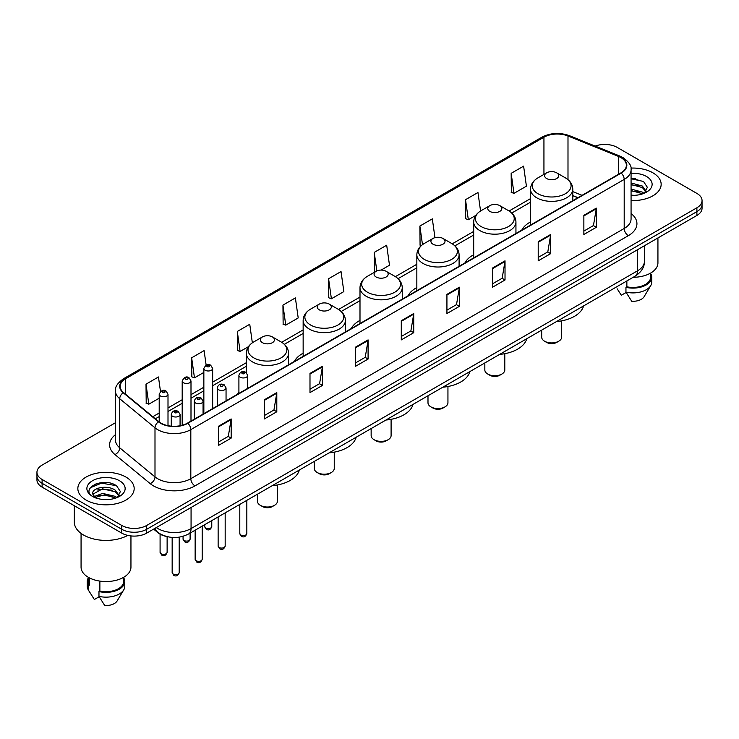 <?xml version="1.0" encoding="UTF-8"?>
<svg xmlns="http://www.w3.org/2000/svg" width="739" height="739" viewBox="0 0 739 739"><rect width="100%" height="100%" fill="white"/><g stroke="black" fill="none" stroke-linecap="round" stroke-linejoin="round"><path stroke-width="1.11" d="M238.909 392.03A31.103 17.958 0 0 0 237.542 394.229M303.147 353.205A31.103 17.958 0 0 0 294.39 361.408M359.995 320.384A31.103 17.958 0 0 0 351.237 328.587M416.842 287.563A31.103 17.958 0 0 0 408.085 295.766M473.69 254.743A31.103 17.958 0 0 0 464.933 262.945M530.537 221.922A31.103 17.958 0 0 0 521.78 230.125M577.843 197.756L572.79 195.715M166.386 536.44A17.607 10.161 180 0 1 157.989 532.727L153.61 529.115M108.356 482.752A23.472 13.551 0 0 0 94.62 484.378M635.337 178.496A23.472 13.551 0 0 0 631.069 178.478M115.478 422.726L42.105 465.09A17.607 10.161 0 0 0 36.95 472.276L36.95 479.944A17.607 10.161 0 0 0 42.105 487.13L121.778 533.124A17.607 10.161 0 0 0 146.673 533.124L696.895 215.455A17.607 10.161 0 0 0 702.05 208.269L702.05 204.435A17.607 10.161 0 0 1 696.895 211.622A17.607 10.161 0 0 0 702.05 204.435L702.05 200.602A17.607 10.161 0 0 0 696.895 193.415L617.222 147.421A17.607 10.161 0 0 0 595.181 146.082M36.95 472.276A17.607 10.161 0 0 0 42.105 479.463L121.778 525.457A17.607 10.161 0 0 0 146.673 525.457L146.673 529.29L696.895 211.622L146.673 529.29A17.607 10.161 0 0 1 121.778 529.29A17.607 10.161 0 0 0 146.673 529.29L146.673 533.124M42.105 479.463L42.105 483.297L121.778 529.29L42.105 483.297A17.607 10.161 0 0 1 36.95 476.11A17.607 10.161 0 0 0 42.105 483.297L42.105 487.13M652.906 172.815A28.165 16.258 0 0 0 630.94 168.095A28.165 16.258 0 0 1 652.906 172.815A28.165 16.258 0 0 1 661.156 184.316A28.165 16.258 0 0 0 652.906 172.815M125.926 477.061A28.165 16.258 0 0 0 95.229 473.542A28.165 16.258 0 0 0 77.844 488.562A28.165 16.258 0 0 0 86.094 500.063A28.165 16.258 0 0 0 116.79 503.592A28.165 16.258 0 0 0 134.175 488.562A28.165 16.258 0 0 0 125.926 477.061A28.165 16.258 0 0 0 95.229 473.542A28.165 16.258 0 0 0 77.844 488.562A28.165 16.258 0 0 0 86.094 500.063A28.165 16.258 0 0 0 116.79 503.592A28.165 16.258 0 0 0 134.175 488.562A28.165 16.258 0 0 0 125.926 477.061M620.871 157.573A18.78 10.845 180 0 1 626.376 165.24A18.78 10.845 180 0 1 620.871 172.908L187.503 423.114A18.78 10.845 180 0 1 158.839 421.664L123.57 392.585A18.78 10.845 180 0 1 120.18 386.368A18.78 10.845 180 0 1 125.676 378.701L543.941 137.214A18.78 10.845 180 0 1 567.995 135.994L618.367 156.363A18.78 10.845 180 0 1 620.871 157.573M621.203 157.389A19.251 11.113 0 0 0 618.635 156.141L568.263 135.773A19.251 11.113 0 0 0 543.618 137.02L125.344 378.507A19.251 11.113 0 0 0 123.191 392.742L158.46 421.821A19.251 11.113 0 0 0 187.835 423.308L621.203 173.102A19.251 11.113 0 0 0 621.203 157.389M218.707 426.135L218.707 445.303L231.159 438.116L231.159 418.948L218.707 426.135M218.707 441.894L228.296 436.361L231.104 419.586A4.693 2.707 -120 0 0 231.159 418.948M228.212 436.416L231.159 438.116M264.35 399.781L264.35 418.948L276.802 411.762L276.802 392.594L264.35 399.781M264.35 415.549L273.938 410.006L276.746 393.231A4.693 2.707 -120 0 0 276.802 392.594M273.855 410.062L276.802 411.762M309.992 373.426L309.992 392.594L322.444 385.407L322.444 366.239L309.992 373.426M309.992 389.194L319.581 383.661L322.398 366.877A4.693 2.707 -120 0 0 322.444 366.239M319.497 383.707L322.444 385.407M355.644 347.081L355.644 366.239L368.087 359.052L368.087 339.885L355.644 347.081M355.644 362.84L365.232 357.306L368.04 340.522A4.693 2.707 -120 0 0 368.087 339.885M365.14 357.353L368.087 359.052M583.865 215.317L583.865 234.475L596.308 227.289L596.308 208.13L583.865 215.317M583.865 231.076L593.454 225.543L596.262 208.767A4.693 2.707 -120 0 0 596.308 208.13M593.362 225.589L596.308 227.289M538.214 241.662L538.214 260.83L550.666 253.643L550.666 234.475L538.214 241.662M538.214 257.431L547.802 251.897L550.62 235.113A4.693 2.707 -120 0 0 550.666 234.475M547.719 251.944L550.666 253.643M492.571 268.017L492.571 287.185L505.023 279.998L505.023 260.83L492.571 268.017M492.571 283.785L502.16 278.252L504.968 261.467A4.693 2.707 -120 0 0 505.023 260.83M502.077 278.298L505.023 279.998M446.929 294.371L446.929 313.539L459.381 306.352L459.381 287.185L446.929 294.371M446.929 310.14L456.517 304.597L459.325 287.822A4.693 2.707 -120 0 0 459.381 287.185M456.434 304.653L459.381 306.352M401.286 320.726L401.286 339.894L413.729 332.698L413.729 313.539L401.286 320.726M401.286 336.485L410.875 330.952L413.683 314.177A4.693 2.707 -120 0 0 413.729 313.539M410.792 330.998L413.729 332.698M631.069 200.537A28.165 16.258 0 0 0 661.156 184.316A28.165 16.258 0 0 1 631.069 200.537M146.673 525.457L696.895 207.788A17.607 10.161 0 0 0 702.05 200.602M252.35 342.822L249.745 324.273L237.302 331.46L237.496 350.508M206.135 365.103L204.103 350.619L191.65 357.805L191.854 376.862M160.492 391.504L158.46 376.973L146.008 384.16L146.211 403.208M381.093 270.086L389.49 265.236L386.682 245.209L374.23 252.396L374.433 271.453M434.957 237.653L432.324 218.855L419.872 226.051L420.075 245.099M480.562 211.003L477.967 192.51L465.515 199.696L465.718 218.744M511.166 173.342L513.974 193.369L526.417 186.182L523.609 166.155L511.166 173.342L511.36 192.389M282.945 305.105L285.753 325.132L298.205 317.946L295.388 297.919L282.945 305.105L283.139 324.153M328.587 278.751L331.395 298.778L343.847 291.591L341.03 271.564L328.587 278.751L328.79 297.799M331.395 298.778L328.587 297.725M375.283 271.767L374.23 271.37M374.23 252.396L376.835 270.927M421.341 245.57L419.872 245.025M419.872 226.051L422.486 244.646M465.515 199.696L468.332 219.723L475.814 215.4M468.332 219.723L465.515 218.67M513.974 193.369L511.166 192.316M285.753 325.132L282.945 324.079M237.302 331.46L240.11 351.478L248.424 346.683M240.11 351.478L237.302 350.434M191.65 357.805L194.468 377.832L203.853 372.419M194.468 377.832L191.65 376.779M146.008 384.16L148.816 404.187L159.199 398.192M148.816 404.187L146.008 403.134M633.184 277.291A24.941 14.401 0 0 0 657.932 262.89L657.932 237.949M631.069 195.151L634.256 195.336M631.069 189.064L642.376 192.131L643.928 193.378M631.069 190.588L642.376 193.655M631.069 182.976L642.376 186.052L646.182 191.318M631.069 184.519L642.376 187.567L645.886 191.706M631.069 195.308A19.131 11.048 0 0 0 646.523 192.122A19.131 11.048 0 0 0 646.523 176.501A19.131 11.048 0 0 0 631.069 173.323M644.38 193.193L647.373 187.309L643.586 181.591L631.069 178.173M617.148 288.783L621.323 295.258L626.164 292.468M626.866 280.94L626.866 286.797A17.607 10.161 0 0 0 650.597 277.264L650.597 273.088M626.866 286.797L625.951 287.323L625.951 292.108L631.697 301.253A11.741 6.78 0 0 0 644.085 296.727L650.745 285.596A18.78 10.845 0 0 0 651.77 282.058L651.77 277.264A18.78 10.845 0 0 0 650.597 273.495M625.951 292.108A18.78 10.845 0 0 0 650.745 285.596M625.951 287.323A18.78 10.845 0 0 0 651.77 277.264M631.069 178.764L643.327 181.415M631.069 184.842L639.18 185.923M631.069 190.93L639.161 192.001M541.687 330.121L541.687 337.16A9.976 5.764 0 0 0 544.606 341.233L546.684 342.434A7.039 4.064 0 0 0 556.643 342.434L558.712 341.233A9.976 5.764 0 0 0 561.64 337.16L561.64 320.865M546.684 342.434L544.606 341.233A9.976 5.764 0 0 0 558.712 341.233M546.684 178.561A7.039 4.064 0 0 0 556.643 178.561A7.039 4.064 0 0 0 556.643 172.815L565.381 177.859A19.408 11.205 0 0 1 565.381 193.71A19.408 11.205 0 0 1 537.937 193.71A19.408 11.205 0 0 1 537.937 177.859C533.161 180.704 530.694 184.473 530.537 189.175A21.126 12.193 0 0 0 536.726 197.793A21.126 12.193 0 0 0 559.746 200.445A21.126 12.193 0 0 0 572.79 189.175C572.633 184.473 570.166 180.704 565.381 177.859L556.643 172.815A7.039 4.064 0 0 0 546.684 172.815A7.039 4.064 0 0 0 546.684 178.561M556.504 321.567A32.276 18.632 0 0 0 583.57 305.937M484.839 362.941L484.839 369.98A9.976 5.764 0 0 0 487.758 374.054L489.837 375.255A7.039 4.064 0 0 0 499.795 375.255L501.864 374.054A9.976 5.764 0 0 0 504.792 369.98L504.792 353.685M489.837 375.255L487.758 374.054A9.976 5.764 0 0 0 501.864 374.054M489.837 211.382A7.039 4.064 0 0 0 499.795 211.382A7.039 4.064 0 0 0 499.795 205.636L508.534 210.68A19.408 11.205 0 0 1 508.534 226.531A19.408 11.205 0 0 1 481.089 226.531A19.408 11.205 0 0 1 481.089 210.68C476.313 213.525 473.847 217.294 473.69 221.996A21.126 12.193 0 0 0 479.879 230.614A21.126 12.193 0 0 0 502.899 233.265A21.126 12.193 0 0 0 515.942 221.996C515.785 217.294 513.319 213.525 508.534 210.68L499.795 205.636A7.039 4.064 0 0 0 489.837 205.636A7.039 4.064 0 0 0 489.837 211.382M499.656 354.387A32.276 18.632 0 0 0 526.722 338.758M427.992 395.762L427.992 402.801A9.976 5.764 0 0 0 430.911 406.875L432.989 408.076A7.039 4.064 0 0 0 442.947 408.076L445.017 406.875A9.976 5.764 0 0 0 447.945 402.801L447.945 386.506M432.989 408.076L430.911 406.875A9.976 5.764 0 0 0 445.017 406.875M432.989 244.203A7.039 4.064 0 0 0 442.947 244.203A7.039 4.064 0 0 0 442.947 238.457L451.686 243.501A19.408 11.205 0 0 1 451.686 259.352A19.408 11.205 0 0 1 424.241 259.352A19.408 11.205 0 0 1 424.241 243.501C419.466 246.346 416.999 250.115 416.842 254.816A21.126 12.193 0 0 0 423.031 263.435A21.126 12.193 0 0 0 446.051 266.086A21.126 12.193 0 0 0 459.095 254.816C458.937 250.115 456.471 246.346 451.686 243.501L442.947 238.457A7.039 4.064 0 0 0 432.989 238.457A7.039 4.064 0 0 0 432.989 244.203M442.809 387.208A32.276 18.632 0 0 0 469.875 371.578M371.144 428.583L371.144 435.622A9.976 5.764 0 0 0 374.063 439.696L376.142 440.897A7.039 4.064 0 0 0 386.1 440.897L388.169 439.696A9.976 5.764 0 0 0 391.097 435.622L391.097 419.327M376.142 440.897L374.063 439.696A9.976 5.764 0 0 0 388.169 439.696M376.142 277.023A7.039 4.064 0 0 0 386.1 277.023A7.039 4.064 0 0 0 386.1 271.278L394.838 276.321A19.408 11.205 0 0 1 394.838 292.173A19.408 11.205 0 0 1 367.394 292.173A19.408 11.205 0 0 1 367.394 276.321C362.618 279.166 360.152 282.935 359.995 287.637A21.126 12.193 0 0 0 366.184 296.256A21.126 12.193 0 0 0 389.204 298.907A21.126 12.193 0 0 0 402.247 287.637C402.09 282.935 399.623 279.166 394.838 276.321L386.1 271.278A7.039 4.064 0 0 0 376.142 271.278A7.039 4.064 0 0 0 376.142 277.023M385.961 420.029A32.276 18.632 0 0 0 413.027 404.399M314.297 461.404L314.297 468.443A9.976 5.764 0 0 0 317.216 472.517L319.294 473.717A7.039 4.064 0 0 0 329.252 473.717L331.321 472.517A9.976 5.764 0 0 0 334.25 468.443L334.25 452.148M319.294 473.717L317.216 472.517A9.976 5.764 0 0 0 331.321 472.517M319.294 309.844A7.039 4.064 0 0 0 329.252 309.844A7.039 4.064 0 0 0 329.252 304.099L337.991 309.142A19.408 11.205 0 0 1 337.991 324.994A19.408 11.205 0 0 1 310.546 324.994A19.408 11.205 0 0 1 310.546 309.142C305.77 311.987 303.304 315.756 303.147 320.458A21.126 12.193 0 0 0 309.336 329.077A21.126 12.193 0 0 0 332.356 331.728A21.126 12.193 0 0 0 345.399 320.458C345.242 315.756 342.776 311.987 337.991 309.142L329.252 304.099A7.039 4.064 0 0 0 319.294 304.099A7.039 4.064 0 0 0 319.294 309.844M329.114 452.85A32.276 18.632 0 0 0 356.18 437.22M257.449 494.225L257.449 501.264A9.976 5.764 0 0 0 260.368 505.337L262.447 506.538A7.039 4.064 0 0 0 272.405 506.538L274.474 505.337A9.976 5.764 0 0 0 277.402 501.264L277.402 484.969M262.447 506.538L260.368 505.337A9.976 5.764 0 0 0 274.474 505.337M262.447 342.665A7.039 4.064 0 0 0 272.405 342.665A7.039 4.064 0 0 0 272.405 336.919L281.143 341.963A19.408 11.205 0 0 1 281.143 357.815A19.408 11.205 0 0 1 253.699 357.815A19.408 11.205 0 0 1 253.699 341.963C248.923 344.808 246.457 348.577 246.299 353.279A21.126 12.193 0 0 0 252.489 361.898A21.126 12.193 0 0 0 275.508 364.549A21.126 12.193 0 0 0 288.552 353.279C288.395 348.577 285.928 344.808 281.143 341.963L272.405 336.919A7.039 4.064 0 0 0 262.447 336.919A7.039 4.064 0 0 0 262.447 342.665M272.266 485.671A32.276 18.632 0 0 0 299.332 470.041M74.316 505.725L74.316 522.104A31.685 18.299 0 0 0 83.599 535.045A31.685 18.299 0 0 0 127.782 535.396M81.068 533.392L81.068 567.146A24.941 14.401 0 0 0 88.375 577.325A24.941 14.401 0 0 0 115.552 580.448A24.941 14.401 0 0 0 130.951 567.146L130.951 535.923M102.804 499.453L107.275 499.592M94.029 496.645L102.573 493.393L115.386 496.386L116.938 497.633M94.657 497.596L104.411 494.844L115.386 497.91M92.745 493.43L94.934 497.578M92.763 493.8C91.405 487.916 107.552 484.442 115.386 490.299L119.201 495.564M92.828 494.197L102.545 488.839L115.386 491.814L118.896 495.961M117.39 497.439L120.392 491.555L116.596 485.846C103.174 476.193 79.313 488.913 93.096 496.71L93.779 497.125M119.542 480.756A19.131 11.048 0 0 0 92.477 480.756A19.131 11.048 0 0 0 92.477 496.377A19.131 11.048 0 0 0 119.542 496.377A19.131 11.048 0 0 0 119.542 480.756M88.403 577.344L88.403 581.519A17.607 10.161 0 0 0 89.502 585.057L89.502 577.944M88.403 577.75A18.78 10.845 0 0 0 87.23 581.519L87.23 586.313A18.78 10.845 0 0 0 88.255 589.851A18.78 10.845 0 0 0 88.597 590.369L94.343 599.514L99.183 596.724M88.597 590.369L88.597 585.584L89.502 585.057M87.23 581.519A18.78 10.845 0 0 0 88.597 585.584M95.229 497.966L92.809 494.105M99.876 581.103L99.876 591.043A17.607 10.161 0 0 0 123.616 581.519L123.616 577.344M99.876 591.043L98.971 591.569L98.971 596.364L104.716 605.5A11.741 6.78 0 0 0 117.104 600.983L123.755 589.851A18.78 10.845 0 0 0 124.789 586.313L124.789 581.519A18.78 10.845 0 0 0 123.616 577.75M98.971 596.364A18.78 10.845 0 0 0 123.755 589.851M98.971 591.569A18.78 10.845 0 0 0 124.789 581.519M90.297 487.768L101.529 483.149L116.337 485.671M97.317 490.003L101.529 489.236L112.199 490.169M97.262 496.1L101.529 495.324L112.18 496.248M156.298 527.563A23.472 13.551 0 0 0 157.878 528.57A23.472 13.551 0 0 0 191.068 528.57L637.554 270.797A23.472 13.551 0 0 0 644.436 261.218C644.602 267.038 641.498 272.026 635.124 276.174L188.639 533.946A11.741 6.78 60 0 0 191.068 528.57L191.068 507.49M637.554 249.717L637.554 270.797A11.741 6.78 60 0 1 635.124 276.174M155.347 528.117A11.741 7.852 129.5 0 0 157.398 531.932L153.832 528.995M696.895 215.455L696.895 207.788M121.778 533.124L121.778 525.457M631.069 213.534A29.338 16.942 180 0 1 628.344 235.676L194.976 485.883A5.866 3.39 60 0 1 190.819 478.696L624.196 228.49A23.472 13.551 0 0 0 631.069 218.91L631.069 169.841A23.472 13.551 180 0 1 624.196 179.429A5.866 3.39 -120 0 0 621.203 173.102M194.976 485.883A29.338 16.942 180 0 1 153.481 485.883A29.338 16.942 180 0 1 150.193 483.62L114.915 454.54A29.338 16.942 180 0 1 115.478 434.652M157.629 478.696A23.472 13.551 0 0 0 190.819 478.696L190.819 429.627A23.472 13.551 180 0 1 154.996 427.816L119.727 398.737A23.472 13.551 180 0 1 115.478 390.968L115.478 440.028A23.472 13.551 0 0 0 119.727 447.806L154.996 476.886A23.472 13.551 0 0 0 157.629 478.696M631.069 169.841C631.854 166.173 629.157 162.09 622.977 157.573L619.892 156.077A5.866 2.753 112 0 0 618.635 156.141M619.892 156.077L569.52 135.708C559.802 132.272 550.573 132.771 541.844 137.214A5.866 3.39 60 0 1 543.618 137.02M125.344 378.507A5.866 3.39 -120 0 0 123.57 378.691C117.483 383.079 114.785 387.162 115.478 390.968M123.191 392.742A5.866 3.926 129.5 0 0 119.727 398.737L119.727 447.806A5.866 3.926 -50.5 0 1 114.915 454.54M569.52 135.708A5.866 2.753 112 0 0 568.263 135.773M158.46 421.821A5.866 3.926 129.5 0 0 154.996 427.816L154.996 476.886A5.866 3.926 -50.5 0 1 150.193 483.62M187.835 423.308A5.866 3.39 60 0 1 190.819 429.627L624.196 179.429L624.196 228.49A5.866 3.39 60 0 0 628.344 235.676M125.676 378.701L125.676 394.321M618.367 156.363L618.367 174.358M567.995 135.994L567.995 179.679M582.027 195.336L572.79 191.604M543.941 137.214L543.941 174.395M530.537 198.615L509.079 211.003M473.69 231.436L452.231 243.824M416.842 264.257L395.383 276.645M359.995 297.078L338.536 309.465M303.147 329.899L281.688 342.286M246.299 362.72L212.656 382.146M203.853 387.227L190.995 394.654M182.191 399.734L168.002 407.928M159.199 413.009L152.816 416.694M401.286 321.326L413.683 314.177M446.929 294.981L459.325 287.822M492.571 268.627L504.968 261.467M538.214 242.272L550.62 235.113M583.865 215.917L596.262 208.767M355.644 347.681L368.04 340.522M309.992 374.036L322.398 366.877M264.35 400.39L276.746 393.231M218.707 426.745L231.104 419.586M246.835 533.53C245.681 536.699 243.879 537.622 241.431 536.311L239.796 533.53A3.519 2.032 0 0 0 240.822 534.971A3.519 2.032 0 0 0 244.664 535.415A3.519 2.032 0 0 0 246.835 533.53L246.835 500.349M240.203 377.213A4.397 2.54 180 0 1 238.909 375.412C240.036 371.809 242.337 370.756 245.819 372.28L247.713 375.412A4.397 2.54 180 0 1 244.997 377.768A4.397 2.54 180 0 1 240.203 377.213M244.35 372.419A1.469 0.85 0 0 0 242.281 372.419A1.469 0.85 0 0 0 242.281 373.62A1.469 0.85 0 0 0 244.35 373.62A1.469 0.85 0 0 0 244.35 372.419M225.173 546.038C224.019 549.206 222.217 550.13 219.769 548.818L218.134 546.038A3.519 2.032 0 0 0 219.169 547.479A3.519 2.032 0 0 0 223.002 547.913A3.519 2.032 0 0 0 225.173 546.038L225.173 512.857M218.541 389.721A4.397 2.54 180 0 1 217.257 387.92C218.374 384.308 220.684 383.264 224.157 384.779L226.051 387.92A4.397 2.54 180 0 1 223.335 390.266A4.397 2.54 180 0 1 218.541 389.721M222.688 384.927A1.469 0.85 0 0 0 220.619 384.927A1.469 0.85 0 0 0 220.619 386.127A1.469 0.85 0 0 0 222.688 386.127A1.469 0.85 0 0 0 222.688 384.927M202.19 559.312C201.026 562.481 199.225 563.404 196.786 562.093L195.142 559.312A3.519 2.032 0 0 0 196.177 560.744A3.519 2.032 0 0 0 200.01 561.187A3.519 2.032 0 0 0 202.19 559.312L202.19 526.122M195.558 402.995A4.397 2.54 180 0 1 194.265 401.194C195.392 397.582 197.692 396.538 201.174 398.053L203.068 401.194A4.397 2.54 180 0 1 200.352 403.54A4.397 2.54 180 0 1 195.558 402.995M199.706 398.201A1.469 0.85 0 0 0 197.627 398.201A1.469 0.85 0 0 0 197.627 399.393A1.469 0.85 0 0 0 199.706 399.393A1.469 0.85 0 0 0 199.706 398.201M179.198 572.586C178.044 575.746 176.242 576.679 173.794 575.367L172.159 572.586A3.519 2.032 0 0 0 173.185 574.018A3.519 2.032 0 0 0 177.027 574.462A3.519 2.032 0 0 0 179.198 572.586L179.198 537.151M172.566 416.26A4.397 2.54 180 0 1 171.272 414.468C172.399 410.856 174.7 409.812 178.182 411.327L180.076 414.468A4.397 2.54 180 0 1 177.36 416.814A4.397 2.54 180 0 1 172.566 416.26M176.713 411.475A1.469 0.85 0 0 0 174.644 411.475A1.469 0.85 0 0 0 174.644 412.667A1.469 0.85 0 0 0 176.713 412.667A1.469 0.85 0 0 0 176.713 411.475M205.765 527.997A3.519 2.032 0 0 0 209.599 528.44A3.519 2.032 0 0 0 211.77 526.565C210.615 529.724 208.814 530.657 206.366 529.346L204.731 526.565A3.519 2.032 0 0 0 205.765 527.997M212.656 408.593L212.656 368.447A4.397 2.54 180 0 1 209.931 370.793A4.397 2.54 180 0 1 205.137 370.239A4.397 2.54 180 0 1 203.853 368.447L203.853 413.674M207.216 366.646A1.469 0.85 0 0 0 209.285 366.646A1.469 0.85 0 0 0 209.285 365.454A1.469 0.85 0 0 0 207.216 365.454A1.469 0.85 0 0 0 207.216 366.646M184.103 540.505A3.519 2.032 0 0 0 187.937 540.948A3.519 2.032 0 0 0 190.108 539.064C188.953 542.232 187.152 543.165 184.713 541.844L183.069 539.064A3.519 2.032 0 0 0 184.103 540.505M190.995 421.101L190.995 380.954A4.397 2.54 180 0 1 188.279 383.301A4.397 2.54 180 0 1 183.475 382.747A4.397 2.54 180 0 1 182.191 380.954L182.191 425.267M185.554 379.153A1.469 0.85 0 0 0 187.632 379.153A1.469 0.85 0 0 0 187.632 377.952A1.469 0.85 0 0 0 185.554 377.952A1.469 0.85 0 0 0 185.554 379.153M161.111 553.779A3.519 2.032 0 0 0 164.954 554.213A3.519 2.032 0 0 0 167.125 552.338C165.961 555.506 164.16 556.43 161.721 555.118L160.086 552.338A3.519 2.032 0 0 0 161.111 553.779M168.002 425.673L168.002 394.22A4.397 2.54 180 0 1 165.287 396.566A4.397 2.54 180 0 1 160.492 396.021A4.397 2.54 180 0 1 159.199 394.22L159.199 421.951M162.562 392.427A1.469 0.85 0 0 0 164.64 392.427A1.469 0.85 0 0 0 164.64 391.227A1.469 0.85 0 0 0 162.562 391.227A1.469 0.85 0 0 0 162.562 392.427M188.639 533.946C179.198 538.694 169.748 538.694 160.308 533.946L157.398 531.932M644.436 261.218L644.436 245.745M541.844 137.214L123.57 378.691M530.537 202.19L511.757 213.035M473.69 235.011L454.91 245.856M416.842 267.832L398.062 278.677M359.995 300.653L341.215 311.498M303.147 333.474L284.367 344.319M246.299 366.295L212.656 385.721M203.853 390.802L190.995 398.229M182.191 403.309L168.002 411.494M159.199 416.584L155.366 418.801M578.009 197.655L572.79 195.549M572.79 200.675L572.79 189.175M530.537 225.062L530.537 189.175M546.684 172.815L537.937 177.859M515.942 233.496L515.942 221.996M473.69 257.883L473.69 221.996M489.837 205.636L481.089 210.68M459.095 266.317L459.095 254.816M416.842 290.704L416.842 254.816M432.989 238.457L424.241 243.501M402.247 299.138L402.247 287.637M359.995 323.525L359.995 287.637M376.142 271.278L367.394 276.321M345.399 331.959L345.399 320.458M303.147 356.346L303.147 320.458M319.294 304.099L310.546 309.142M288.552 364.78L288.552 353.279M246.299 372.595L246.299 353.279M262.447 336.919L253.699 341.963M90.167 593.038L88.255 589.851M239.796 533.53L239.796 504.414M238.909 393.434L238.909 375.412M247.713 388.354L247.713 375.412M218.134 546.038L218.134 516.921M217.257 405.942L217.257 387.92M226.051 400.861L226.051 387.92M195.142 559.312L195.142 530.196M194.265 419.207L194.265 401.194M203.068 414.126L203.068 401.194M172.159 572.586L172.159 537.419M171.272 426.154L171.272 414.468M180.076 425.747L180.076 414.468M211.77 526.565L211.77 520.589M212.656 368.447L210.754 365.306C208.204 363.459 205.904 364.512 203.853 368.447M204.731 526.565L204.731 524.653M190.108 539.064L190.108 533.096M190.995 380.954L189.092 377.814C186.542 375.966 184.242 377.01 182.191 380.954M183.069 539.064L183.069 536.302M167.125 552.338L167.125 536.634M168.002 394.22L166.109 391.079C163.55 389.241 161.25 390.284 159.199 394.22M160.086 552.338L160.086 534.149"/></g></svg>
